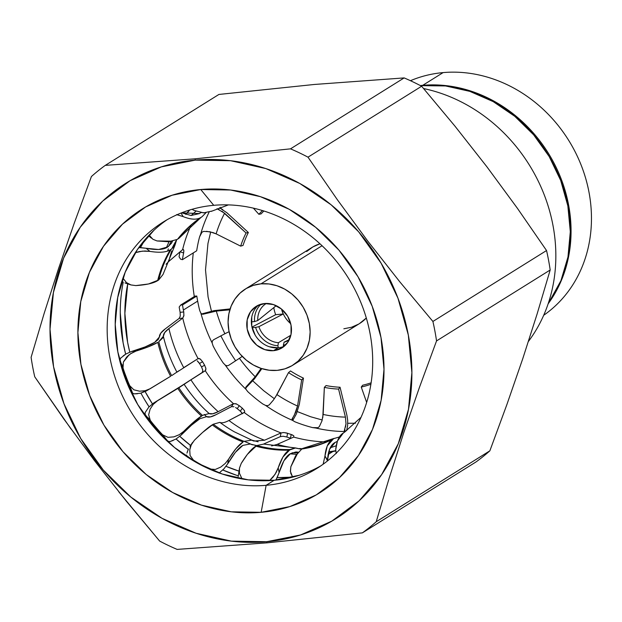 <?xml version="1.0" encoding="UTF-8"?>
<svg xmlns="http://www.w3.org/2000/svg" width="622" height="622" viewBox="0 0 622 622"><rect width="100%" height="100%" fill="white"/><g stroke="black" fill="none" stroke-linecap="round" stroke-linejoin="round"><path stroke-width="0.93" d="M281.704 309.22A23.947 21.047 -122 0 0 290.707 323.65A23.947 21.047 58 0 1 281.704 309.22M257.749 320.571A21.521 18.917 58 0 1 264.902 304.422A21.521 18.917 58 0 1 266.379 303.443A21.521 18.917 -122 0 0 257.749 320.571L254.507 321.558A23.947 21.039 58 0 1 261.139 304.174A23.947 21.039 -122 0 0 254.507 321.558L257.749 320.571L276.191 305.674L257.749 320.571M283.22 314.009L275.67 314.685A32.142 28.247 58 0 1 273.797 307.602A32.142 28.247 -122 0 0 275.67 314.685L251.972 327.086L275.647 314.693L283.22 314.009L258.892 326.682L255.603 327.413A23.947 21.039 -122 0 0 277.91 345.731A23.947 21.039 58 0 1 255.603 327.413L258.892 326.682A21.521 18.917 -122 0 0 278.407 342.706L290.863 335.211L278.407 342.706A21.521 18.917 58 0 1 258.892 326.682L283.22 314.009A23.939 21.039 58 0 1 281.556 309.095M548.122 303.855A136.117 119.618 -122 0 0 549.84 157.661A136.117 119.618 -122 0 0 421.273 85.548L420.83 85.828L421.273 85.548A136.117 119.618 -122 0 0 420.456 85.626L445.554 85.945L469.843 91.372L493.207 101.619L514.752 116.291L533.645 134.826L549.172 156.511L560.717 180.512L567.855 205.905L570.304 231.726L567.972 256.964L560.943 280.662L548.114 303.855M153.898 230.327L137.431 249.5L125.216 272.164L117.721 297.44L115.225 324.365L117.838 351.897L125.45 378.992L137.773 404.588L154.326 427.718L174.487 447.49L197.469 463.141L222.388 474.073L248.295 479.857L274.193 480.277L266.13 485.316A145.19 127.596 58 0 1 118.071 385.788A145.19 127.596 58 0 1 163.057 222.14A145.19 127.596 58 0 1 213.735 205.314A145.19 127.596 58 0 1 361.794 304.842A145.19 127.596 58 0 1 316.808 468.483A145.19 127.596 58 0 1 266.13 485.316A145.19 127.596 -122 0 0 370.082 333.695A145.19 127.596 -122 0 0 213.735 205.314L200.75 189.523A167.372 147.087 58 0 1 380.991 337.521A167.372 147.087 58 0 1 261.154 512.303L266.13 485.316L274.193 480.277A145.19 127.596 -122 0 0 320.781 465.878M328.051 454.542L332.739 451.611L328.051 454.542M70.97 428.923L34.739 376.792A224.34 197.158 58 0 1 31.1 357.331L44.162 313.379L58.53 268.626L74.321 222.971L91.426 176.508A224.34 197.158 58 0 1 105.273 165.374L218.913 94.451L314.265 84.475L404.144 77.913A224.34 197.158 58 0 1 421.638 86.248L454.884 126.056L486.824 166.688L517.333 208.199L546.544 250.534A224.34 197.158 58 0 1 550.182 269.995L537.12 313.939L522.76 358.7L506.961 404.354L489.864 450.818A224.34 197.158 58 0 1 476.017 461.944A224.34 197.158 -122 0 0 489.864 450.818L376.224 521.741L389.286 477.797L403.647 433.036L419.446 387.382L436.543 340.918A224.34 197.158 -122 0 0 432.904 321.457L399.658 281.649L367.719 241.025L337.202 199.507L307.999 157.172A224.34 197.158 -122 0 0 290.505 148.845L195.153 158.812L105.273 165.374A224.34 197.158 -122 0 0 91.426 176.508L74.321 222.971L58.53 268.626L44.162 313.379L31.1 357.331A224.34 197.158 -122 0 0 34.739 376.792L63.949 419.119L94.466 460.638L126.406 501.262L159.652 541.078A224.34 197.158 -122 0 0 177.138 549.405L267.025 542.843L266.659 541.715A197.874 173.896 58 0 1 53.57 366.747A197.874 173.896 58 0 1 195.246 160.118L195.153 158.812L195.246 160.118A197.874 173.896 58 0 1 408.335 335.079A197.874 173.896 58 0 1 266.659 541.715L267.025 542.843L362.377 532.867A224.34 197.158 -122 0 0 376.224 521.741A224.34 197.158 58 0 1 362.377 532.867L476.017 461.944L362.377 532.867L267.025 542.843L177.138 549.405A224.34 197.158 58 0 1 159.652 541.078L118.755 491.769M273.524 350.676A24.452 21.49 58 0 1 248.59 333.913A24.452 21.49 58 0 1 256.171 306.358A24.452 21.49 58 0 1 264.7 303.52L256.653 306.063L250.495 311.809L247.175 319.887L247.198 329.054L250.549 337.925L256.738 345.156L264.801 349.626L273.524 350.676L281.579 348.133L287.729 342.388L291.049 334.309L291.034 325.143L287.675 316.271L281.494 309.041L273.423 304.57L264.7 303.52A24.452 21.49 58 0 1 289.634 320.283A24.452 21.49 58 0 1 282.061 347.838A24.452 21.49 58 0 1 273.524 350.676L278.12 347.807L273.524 350.676M258.565 305.091A24.452 21.49 -122 0 0 253.784 332.467A24.452 21.49 -122 0 0 278.12 347.807A24.452 21.49 -122 0 0 284.254 346.244M322.072 245.729L261.015 283.834A44.87 39.435 58 0 1 306.77 314.592A44.87 39.435 58 0 1 292.869 365.161A44.87 39.435 58 0 1 277.21 370.362A44.87 39.435 58 0 1 231.454 339.604A44.87 39.435 58 0 1 245.356 289.036A44.87 39.435 58 0 1 261.015 283.834L322.072 245.729M292.869 365.161L359.5 323.58A44.87 39.435 -122 0 0 366.311 318.013L359.43 323.619M422.719 85.331A135.487 119.066 -122 0 0 420.34 85.564A135.487 119.066 58 0 1 422.719 85.331L443.121 72.595A135.487 119.066 -122 0 0 410.442 80.704A135.487 119.066 58 0 1 443.121 72.595L422.719 85.331A135.487 119.066 58 0 1 550.384 156.581A135.487 119.066 58 0 1 549.599 301.74A135.487 119.066 -122 0 0 550.384 156.581A135.487 119.066 -122 0 0 422.719 85.331L422.719 85.331M543.69 315.284A135.487 119.066 -122 0 0 580.178 162.715A135.487 119.066 -122 0 0 443.121 72.595A135.487 119.066 58 0 1 580.178 162.715A135.487 119.066 58 0 1 543.69 315.284M306.662 251.537L312.874 246.918L319.98 243.777A44.87 39.435 -122 0 0 311.987 247.447L245.356 289.036M277.21 370.362L269.209 370.23L261.201 368.442L253.496 365.067L246.398 360.231L240.17 354.12L235.054 346.975L231.244 339.06L228.896 330.686L228.087 322.18L228.857 313.861L231.174 306.047L234.945 299.042L240.038 293.118L246.242 288.499L253.325 285.366L261.015 283.834L269.023 283.966L277.023 285.755L284.728 289.129L291.827 293.965L298.055 300.076L303.178 307.221L306.98 315.136L309.336 323.51L310.145 332.016L309.375 340.335L307.058 348.149L303.279 355.154L298.195 361.079L291.982 365.697L284.899 368.83L277.21 370.362M278.12 347.807L269.396 346.765M255.144 335.064L251.786 326.192L251.77 317.018M220.701 207.297L220.25 208.137M210.71 231.944L207.958 243.49L205.517 269.901L208.075 296.912L211.441 311.148M220.81 335.826L227.629 348.6L235.637 360.822M252.757 380.851L263.642 390.678L274.372 398.733M297.339 411.608L310.627 416.748L322.227 419.998M347.752 423.279L355.465 423.224M358.614 324.109L351.531 327.25L343.842 328.781M546.544 250.534L432.904 321.457A224.34 197.158 58 0 1 436.543 340.918L550.182 269.995A224.34 197.158 -122 0 0 546.544 250.534L517.333 208.199L486.824 166.688L454.884 126.056L421.638 86.248A224.34 197.158 -122 0 0 404.144 77.913L290.505 148.845A224.34 197.158 58 0 1 307.999 157.172L421.638 86.248L307.999 157.172L337.202 199.507L367.719 241.025L399.658 281.649L432.904 321.457L546.544 250.534M193.294 252.897A152.499 134.018 -122 0 0 194.305 296.538M291.415 477.175A152.499 134.018 58 0 1 277.21 477.603L291.415 477.175M226.035 466.344L238.91 471.095A152.499 134.018 58 0 1 226.043 466.344M190.542 445.438A152.499 134.018 58 0 1 179.812 436.349L190.542 445.438M152.406 403.849A152.499 134.018 58 0 1 145.136 391.611L152.406 403.849M129.757 352.083A152.499 134.018 58 0 1 127.72 283.889L124.866 313.371L127.611 342.294L129.749 352.083M145.019 239.602L140.463 247.587A152.499 134.018 58 0 1 145.027 239.602M120.256 312.819L123.094 342.699L125.652 354.167A157.545 138.449 -122 0 1 123.242 282.17L122.962 283.609M144.724 399.876L149.062 406.835A157.545 138.449 -122 0 1 140.93 393.143M173.211 440.423L170.094 441.55L168.305 441.325L170.094 441.55L176.065 438.992L188.241 449.364A157.545 138.449 -122 0 1 176.08 438.984L181.095 435.143C189.593 426.56 195.876 421.078 199.942 418.699L206.582 416.662A138.201 121.453 58 0 1 204.195 414.462A138.201 121.453 58 0 0 206.582 416.662L210.36 416.911L215.989 414.718C211.604 417.004 208.471 417.657 206.582 416.662M238.226 475.807A157.545 138.449 -122 0 1 222.8 469.999L236.539 475.262M167.139 219.714A145.19 127.596 -122 0 0 127.129 383.253A145.19 127.596 -122 0 0 274.193 480.277L299.081 475.325M266.13 485.316L261.154 512.303A167.372 147.087 58 0 1 80.914 364.313A167.372 147.087 58 0 1 200.75 189.523L213.735 205.314A145.19 127.596 -122 0 0 109.775 356.927A145.19 127.596 -122 0 0 266.13 485.316M266.659 541.715L300.582 534.959L331.821 521.135L359.189 500.764L381.628 474.633L398.274 443.75L408.491 409.299L411.888 372.609L408.335 335.079L397.956 298.163L381.162 263.269L358.599 231.749L331.129 204.801L299.812 183.474L265.843 168.578L230.537 160.694L195.246 160.118L161.323 166.875L130.084 180.699L102.716 201.069L80.277 227.193L63.631 258.076L53.414 292.527L50.017 329.225L53.57 366.747L63.949 403.67L80.736 438.564L103.306 470.084L130.775 497.025L162.093 518.359L196.062 533.248L231.368 541.14L266.659 541.715M261.154 512.303L231.306 511.82L201.442 505.142L172.706 492.546L146.217 474.508L122.977 451.712L103.89 425.051L89.692 395.538L80.914 364.313L77.906 332.568L80.774 301.53L89.42 272.389L103.501 246.265L122.48 224.169L145.634 206.939L172.061 195.238L200.75 189.523L230.599 190.013L260.462 196.684L289.199 209.287L315.688 227.325L338.928 250.114L358.015 276.782L372.213 306.296L380.991 337.521L383.999 369.266L381.13 400.304L372.485 429.444L358.404 455.561L339.425 477.665L316.271 494.894L289.844 506.588L261.154 512.303M528.443 341.408A157.794 138.675 -122 0 0 542.687 190.97A157.794 138.675 -122 0 0 423.605 88.549A157.794 138.675 58 0 1 542.687 190.97A157.794 138.675 58 0 1 528.443 341.408M105.273 165.374L195.153 158.812L290.505 148.845L404.144 77.913L314.265 84.475L218.913 94.451L105.273 165.374M436.543 340.918L419.446 387.382L403.647 433.036L389.286 477.797L376.224 521.741L489.864 450.818L506.961 404.354L522.76 358.7L537.12 313.939L550.182 269.995L436.543 340.918M278.407 342.706L277.91 345.731L278.407 342.706M284.083 342.201L289.347 339.581L284.083 342.201A21.521 18.917 -122 0 0 289.16 339.946A21.521 18.917 58 0 1 287.636 340.848A21.521 18.917 58 0 1 284.083 342.201L283.352 345.241A23.947 21.039 -122 0 0 286.206 344.339A23.947 21.039 58 0 1 283.352 345.241L284.083 342.201M278.259 347.799L277.91 345.731M283.57 346.532L283.352 345.241M255.603 327.413L252.128 327.747M251.35 321.877L254.507 321.558M336.175 445.725A138.201 121.453 58 0 1 330.305 447.754A138.201 121.453 58 0 0 336.175 445.725M335.118 442.444L329.582 449.255L327.522 460.233C328.121 450.693 330.655 444.761 335.118 442.444L337.303 441.363M191.218 215.492A138.201 121.453 58 0 1 195.961 211.208A138.201 121.453 58 0 0 191.218 215.492M200.875 212.568L199.491 213.571L181.624 212.817L191.055 215.492L199.491 213.571M168.57 246.39A138.201 121.453 58 0 1 171.182 241.46A138.201 121.453 58 0 0 168.57 246.39M172.473 241.204L171.532 243.179L167.792 246.918C163.827 249.826 156.604 250.277 146.116 248.264L140.362 247.579M121.826 364.647L120.388 361.53A153.315 134.741 -122 0 0 131.856 391.837L132.618 393.166L134.173 393.85L140.556 393.228L146.248 391.013L170.622 376.271A129.197 113.546 58 0 1 157.786 342.333L148.635 346.711L135.985 351.088L131.063 353.397L126.631 357.098L123.374 362.066L123.016 367.929A151.651 133.271 -122 0 0 129.734 385.687L133.878 389.815L139.538 391.199L145.175 390.702L150.213 388.696L170.622 376.271A129.197 113.546 58 0 1 157.786 342.333C153.774 344.876 146.504 347.791 135.985 351.088L131.514 351.484L145.144 346.921L154.684 342.333L158.252 339.503L159.38 337.015L154.684 342.333C150.765 344.961 143.044 348.009 131.514 351.484L125.862 354.035L120.66 358.132L120.007 359.804M180.777 386.557A138.201 121.453 58 0 1 180.652 386.363L153.626 403.048L148.876 407.037L145.206 412.472L145.066 414.159L145.89 415.512A153.315 134.741 -122 0 0 167.007 440.189L162.669 434.832L167.994 437.344L173.911 436.862L179.253 434.724L183.614 431.466C191.475 423.675 197.423 418.536 201.466 416.048A129.197 113.546 58 0 1 177.822 388.416L157.405 400.84L153.253 404.362L150.135 409.113L148.658 414.75L150.299 420.379A151.651 133.271 -122 0 0 162.669 434.832A151.651 133.271 58 0 1 150.299 420.379L148.658 414.75L150.135 409.113L153.253 404.362L157.405 400.84L153.626 403.048L175.272 389.877M256.972 445.64L251.164 444.263A138.201 121.453 58 0 1 249.826 443.743A138.201 121.453 58 0 0 251.164 444.263L250.479 443.945L242.875 445.383L235.38 452.365L227.675 463.849C233.615 453.842 238.677 447.684 242.875 445.383M297.689 452.87A138.201 121.453 58 0 1 292.122 452.8A138.201 121.453 58 0 0 297.689 452.87M276.914 478.217L279.099 472.666C282.256 462.317 286.011 456.004 290.342 453.718L295.854 451.976L298.272 452.178M180.248 316.155L180.131 312.298A151.239 132.914 58 0 1 179.758 310.355A151.239 132.914 58 0 1 179.175 307.066A151.239 132.914 -122 0 0 179.758 310.355A151.239 132.914 -122 0 0 180.131 312.298L183.747 311.972A147.212 129.368 58 0 1 183.373 310.028A147.212 129.368 58 0 1 182.51 304.943L196.793 296.033A147.212 129.368 -122 0 0 197.656 301.118L183.373 310.028L197.656 301.118A147.212 129.368 -122 0 0 199.74 310.619L200.906 313.255A147.212 129.368 -122 0 0 212.133 342.932L213.082 345.886A147.212 129.368 -122 0 0 223.158 362.898L225.288 365.13A147.212 129.368 -122 0 0 245.962 389.294L247.735 391.611A147.212 129.368 -122 0 0 262.787 403.973L265.61 405.427A147.212 129.368 -122 0 0 292.597 420.402L294.851 421.763A147.212 129.368 -122 0 0 312.594 427.594L315.751 428.014A147.212 129.368 -122 0 0 344.922 431.512A147.212 129.368 58 0 1 315.751 428.014L317.881 427.711L319.327 426.622L321.932 420.993L323.152 414.446A134.943 118.584 -122 0 0 345.435 417.121L338.578 389.084A104.224 91.59 58 0 1 324.357 387.374L326.068 385.562A103.345 90.828 -122 0 0 340.055 387.242A103.345 90.828 58 0 1 326.068 385.562L324.357 387.374L323.152 414.446A134.943 118.584 -122 0 0 345.435 417.121L345.995 423.877L344.269 430.875L344.922 431.512L344.269 430.867M165.164 328.945L160.787 333.151L159.38 337.015C159.318 334.558 161.246 331.868 165.164 328.945L179.159 318.41M202.858 370.417L201.559 366.972A151.239 132.914 58 0 1 199.507 363.497L198.395 361.918M236.578 403.973L233.475 403.686A147.212 129.368 58 0 1 205.268 370.728L180.652 386.363L202.228 372.5M231.454 406.656L215.989 414.718L231.438 406.671L233.475 403.686L231.438 406.671L233.919 406.718M235.629 407.519L237.239 408.654L235.629 407.519M241.647 412.456L240.31 411.181A151.239 132.914 58 0 1 237.239 408.654A151.239 132.914 -122 0 0 240.31 411.181L242.355 408.203A147.212 129.368 58 0 1 239.283 405.676L239.198 405.614M283.997 432.539L281.035 432.935L280.32 436.652L263.642 444.022L280.32 436.652L281.035 432.935A147.212 129.368 58 0 1 244.228 412.51L244.71 411.795L244.221 410.186M292.775 435.112L291.189 434.483A147.212 129.368 58 0 1 287.574 433.293L286.859 437.009A151.239 132.914 -122 0 0 290.482 438.199L290.894 438.339L290.482 438.199A151.239 132.914 58 0 1 286.859 437.009L283.033 436.24M219.061 209.544L217.031 208.72L224.612 213.229A134.943 118.584 -122 0 0 216.129 233.856L240.66 246.133L243.031 245.441A103.345 90.828 58 0 1 248.357 232.496A103.345 90.828 -122 0 0 243.031 245.441L240.66 246.133A104.224 91.59 58 0 1 246.071 232.978L224.612 213.229A134.943 118.584 -122 0 0 216.129 233.856L209.793 231.749L203.635 231.4L202.002 232.177L200.727 233.919A147.212 129.368 58 0 1 209.046 212.25A147.212 129.368 -122 0 0 200.727 233.919L199.576 236.889A147.212 129.368 -122 0 0 196.692 250.775L182.409 259.693L180.59 259.164L179.066 256.777A151.239 132.914 58 0 1 179.983 251.879A151.239 132.914 -122 0 0 179.066 256.777L180.59 259.164L182.409 259.693A147.212 129.368 58 0 1 183.622 252.96L183.84 251.288M183.77 312.073L183.747 311.972A147.212 129.368 58 0 1 183.373 310.028A147.212 129.368 58 0 1 182.51 304.943L196.793 296.033L194.974 296.119L180.691 305.037L182.51 304.943L180.691 305.037L179.175 307.066L180.691 305.037L194.974 296.119L196.793 296.033A147.212 129.368 58 0 0 197.656 301.118A147.212 129.368 58 0 0 199.74 310.619L200.906 313.255L202.181 314.211L216.3 311.086A134.943 118.584 -122 0 0 224.876 333.757L213.548 339.767L212.343 341.058L212.133 342.932A147.212 129.368 58 0 1 200.906 313.255L202.181 314.211L203.814 314.048L216.3 311.086A134.943 118.584 -122 0 0 224.876 333.757L213.548 339.767L212.343 341.058L212.133 342.932L213.082 345.886A147.212 129.368 58 0 0 223.158 362.898L225.288 365.13L227.014 365.822L228.702 365.347L239.423 358.303A134.943 118.584 -122 0 0 255.214 376.753L246.623 386.285L245.721 387.677L245.962 389.294A147.212 129.368 58 0 1 225.288 365.13L227.014 365.822L228.702 365.347L239.423 358.303A134.943 118.584 -122 0 0 255.214 376.753L245.845 387.281L246.623 386.285L245.721 387.677L245.962 389.294L247.735 391.611A147.212 129.368 58 0 0 262.787 403.973L265.61 405.427L267.639 405.676L269.264 404.875L273.447 400.024L276.945 394.597A134.943 118.584 -122 0 0 297.549 406.034L301.662 379.91A104.224 91.59 58 0 1 288.507 372.617L290.513 370.945A103.345 90.828 -122 0 0 303.45 378.122A103.345 90.828 58 0 1 290.513 370.945L288.507 372.617L276.945 394.597A134.943 118.584 -122 0 0 297.549 406.034L295.699 412.363L292.045 419.22L292.597 420.402A147.212 129.368 58 0 1 265.61 405.427L267.639 405.676L269.264 404.875L273.478 399.977M200.75 359.399L199.04 358.435L198.076 358.583A147.212 129.368 58 0 1 182.759 318.099L183.949 315.198M204.685 365.285L204.622 365.184A147.212 129.368 58 0 1 202.57 361.716L202.508 361.607M199.942 418.699L191.514 425.16L181.095 435.143L183.614 431.466L193.38 422.276L202.492 415.41L209.124 413.529A134.546 118.242 58 0 1 184.12 384.318L190.907 379.801A143.495 126.103 -122 0 0 218.182 411.663L233.475 403.686L218.182 411.663C213.96 413.863 210.936 414.485 209.124 413.529L212.755 413.77L218.182 411.663A143.495 126.103 58 0 1 190.907 379.801L205.268 370.728L205.843 369.911L205.789 367.921M242.432 408.265L242.355 408.203A147.212 129.368 58 0 1 239.283 405.676L237.239 408.654L239.283 405.676L236.01 403.756L233.475 403.686A147.212 129.368 -122 0 1 205.268 370.728L190.495 380.065M271.627 445.92L277.171 444.396A143.495 126.103 -122 0 0 294.665 447.972A143.495 126.103 58 0 1 277.171 444.396L293.701 437.095A147.212 129.368 -122 0 0 326.076 441.923A147.212 129.368 58 0 1 293.701 437.095L293.809 435.82L291.189 434.483L290.482 438.199L291.189 434.483A147.212 129.368 58 0 1 287.574 433.293L285.685 432.78M294.237 415.395L297.549 406.034L301.662 379.91L303.45 378.122L299.337 404.246L296.406 413.894L292.698 420.495L296.406 413.894L299.337 404.246L303.45 378.122L301.662 379.91A104.224 91.59 58 0 1 288.507 372.617L275.398 397.217M345.521 427.081L345.995 423.877L345.435 417.121L338.578 389.084L340.055 387.242L346.913 415.278L347.682 420.324L347.628 425.572L346.617 430.696L347.628 425.572L347.682 420.324L346.913 415.278L340.055 387.242L338.578 389.084A104.224 91.59 58 0 1 324.357 387.374L322.771 417.642M261.854 368.652L254.484 378.814L245.674 388.12L254.592 378.674M214.069 310.627L201.621 313.954L214.069 310.627L230.124 308.909M222.816 209.622L219.48 207.748L226.898 212.747L248.357 232.496L226.898 212.747M296.437 451.969L290.342 453.718L283.865 460.824L279.099 472.666L278.197 467.861L274.994 474.446L269.544 480.604L272.949 477.229L276.152 472.533L278.197 467.861C281.362 458.523 285 452.622 289.106 450.157A129.197 113.546 58 0 1 255.743 446.161C251.653 448.625 246.817 454.379 241.219 463.429L239.478 468.148L239.423 473.225L242.09 478.963M191.156 445.002L194.359 440.29L191.327 444.652L189.749 449.885L190.068 455.475L193.38 460.055A151.651 133.271 -122 0 0 209.521 469.011L215.298 469.47L220.756 467.075L225.242 463.452L228.554 459.261C234.16 450.219 238.996 444.466 243.078 441.993A129.197 113.546 58 0 1 212.219 424.873C208.16 427.353 202.212 432.492 194.359 440.29L202.624 432.414L213.237 424.235A129.197 113.546 -122 0 0 244.096 441.356L251.77 440.119L258.091 441.791M223.943 468.832L227.675 463.849L228.554 459.261L225.242 463.452L220.756 467.075L215.298 469.47L209.521 469.011L210.998 469.773L209.521 469.011A151.651 133.271 58 0 1 193.38 460.055L190.068 455.475L189.749 449.885L190.456 446.821M190.565 458.468L187.961 457.395A153.315 134.741 -122 0 0 188.031 457.442A153.315 134.741 58 0 1 187.961 457.395L187.37 457.084M186.903 456.595L186.569 455.079L187.074 456.812M188.419 448.983L186.958 453.08M148.114 417.759L150.299 420.379M167.582 440.835L167.007 440.189A153.315 134.741 58 0 1 145.89 415.512M132.618 393.166L129.734 385.687A151.651 133.271 58 0 1 123.016 367.929L122.69 364.943M132.144 392.544L131.856 391.837A153.315 134.741 58 0 1 120.388 361.53L123.016 367.929M130.954 284.946L126.476 282.613L122.938 278.12L126.476 282.613L130.915 284.93L135.837 285.591C146.364 284.876 153.634 283.22 157.646 280.631A129.197 113.546 58 0 1 170.35 249.756C166.323 252.361 159.512 252.905 149.91 251.374L144.856 250.993L139.219 251.583L135.332 252.672L142.477 251.125L149.91 251.374L146.116 248.264L158.633 249.5L167.792 246.918M152.973 239.33L149.101 235.085L152.903 239.283L157.055 240.955L168.694 241.764L177.495 239.33A129.197 113.546 58 0 1 201.03 217.35C196.987 219.986 191.024 219.737 183.14 216.596L177.045 214.73M157.008 240.939L172.582 241.18M192.074 209.295L193.862 210.345L203.651 212.88L211.752 211.099M200.323 212.467L205.882 212.841M335.701 449.698L336.261 453.555L335.701 449.698C336.595 441.076 339.122 435.524 343.274 433.052L337.427 441.037L335.701 449.698M361.009 417.362L344.363 432.306A129.197 113.546 58 0 1 343.274 433.052M298.039 452.451L290.855 466.733L290.373 471.258L292.612 477.16M327.499 460.91L324.979 455.949L323.137 464.222L324.979 455.949C325.889 447.319 328.416 441.776 332.56 439.303A129.197 113.546 58 0 1 301.763 449.03L302.782 448.392A129.197 113.546 -122 0 0 333.579 438.666L339.503 436.916M275.896 480.114L279.099 472.666L278.197 467.861L282.924 457.007L290.124 449.519L295.186 447.964L301.468 449.232L295.559 447.949L289.106 450.157A129.197 113.546 58 0 1 255.743 446.161L256.762 445.523A129.197 113.546 -122 0 0 290.124 449.519A129.197 113.546 -122 0 1 256.762 445.523L247.362 454.371L241.219 463.429L239.501 468.008L238.218 476.491M327.522 460.233L324.979 455.949L327.296 445.865L333.579 438.666L332.56 439.303A129.197 113.546 58 0 1 301.763 449.03L295.59 455.864L290.855 466.733L290.443 471.904M205.828 212.848L202.057 216.713A129.197 113.546 -122 0 0 200.96 217.459A129.197 113.546 -122 0 0 178.514 238.692L200.968 217.459M135.759 285.599L148.471 283.982L158.672 279.993L163.011 274.481L174.899 245.41L171.369 249.119A129.197 113.546 -122 0 0 158.672 279.993L157.646 280.631A129.197 113.546 58 0 1 170.35 249.756L171.369 249.119A129.197 113.546 -122 0 0 158.672 279.993M168.764 261.458L182.611 249.632A147.212 129.368 58 0 1 190.985 225.475A147.212 129.368 -122 0 0 182.611 249.632L168.764 261.458A143.495 126.103 58 0 1 171.758 251.039A143.495 126.103 -122 0 0 168.764 261.458L166.074 264.233M183.715 367.656A143.495 126.103 58 0 1 168.912 328.525A143.495 126.103 -122 0 0 183.715 367.656L198.076 358.583L176.928 372.174A134.546 118.242 58 0 1 163.353 336.284L158.804 341.696A129.197 113.546 -122 0 0 171.641 375.634L179.058 370.658M219.045 473.093L223.998 468.778L227.675 463.849L228.554 459.261L235.901 448.726L243.078 441.993A129.197 113.546 58 0 1 212.219 424.873L213.237 424.235A129.197 113.546 -122 0 0 244.096 441.356M264.373 440.29L281.035 432.935L264.505 440.228A143.495 126.103 58 0 1 228.927 420.488L244.228 412.51A147.212 129.368 -122 0 0 281.035 432.935L283.787 432.523L287.574 433.293L286.859 437.009L283.08 436.247L280.32 436.652M183.303 249.492L182.611 249.632L183.731 250.075L183.272 249.484M183.817 250.487L183.622 252.96L180.077 251.793L183.622 252.96A147.212 129.368 58 0 0 182.409 259.693L196.692 250.775A147.212 129.368 58 0 1 199.576 236.889L202.002 232.177L203.713 231.384M221.961 211.169L246.071 232.978L248.357 232.496L246.071 232.978A104.224 91.59 58 0 0 240.66 246.133L216.129 233.856L213.136 232.628L206.496 231.322M258.884 214.295L261.116 213.882A103.345 90.828 58 0 1 263.876 210.99A103.345 90.828 -122 0 0 261.116 213.882L258.884 214.295A104.224 91.59 58 0 1 262.484 210.555A104.224 91.59 58 0 0 258.884 214.295L253.356 208.129M371.116 382.818A103.345 90.828 58 0 1 362.657 385.22A103.345 90.828 -122 0 0 371.116 382.818M361.258 387.055L362.657 385.22L361.258 387.055A104.224 91.59 58 0 0 370.891 384.256A104.224 91.59 58 0 1 361.258 387.055L366.653 402.426M302.206 448.75A143.495 126.103 58 0 1 299.54 448.532A143.495 126.103 -122 0 0 302.206 448.75M295.52 447.949L263.814 444.085L256.762 445.523M251.77 440.119L234.222 431.754A134.546 118.242 58 0 1 219.877 422.361C221.689 423.318 224.705 422.696 228.927 420.488A143.495 126.103 -122 0 0 264.505 440.228L253.83 441.076L252.501 440.462A134.546 118.242 58 0 1 251.078 439.902A134.546 118.242 58 0 0 252.501 440.462M234.222 431.754A134.546 118.242 58 0 1 219.877 422.361L213.237 424.235M256.552 445.647L251.164 444.263M209.124 413.529A134.546 118.242 58 0 1 184.12 384.318L178.841 387.778A129.197 113.546 -122 0 0 202.492 415.41L201.466 416.048A129.197 113.546 58 0 1 177.822 388.416L178.841 387.778A129.197 113.546 -122 0 0 202.492 415.41M176.928 372.174A134.546 118.242 58 0 1 163.353 336.284C163.228 334.022 165.079 331.433 168.912 328.525L182.759 318.099A147.212 129.368 -122 0 0 198.076 358.583L198.099 358.567M163.026 337.676L158.804 341.696A129.197 113.546 -122 0 0 171.641 375.634M172.932 247.859L176.632 239.929A134.546 118.242 58 0 0 171.804 248.808A134.546 118.242 58 0 1 176.632 239.929L174.899 245.41M168.344 248.862A147.492 129.617 -122 0 0 167.652 250.969A147.492 129.617 58 0 1 168.344 248.862M177.495 239.33A129.197 113.546 58 0 1 201.03 217.35L202.057 216.713A129.197 113.546 -122 0 0 178.514 238.692M187.346 213.019A147.492 129.617 58 0 1 189.749 209.987M334.115 438.378L302.782 448.392A129.197 113.546 -122 0 0 333.579 438.666M335.678 450.67A147.492 129.617 58 0 1 328.867 451.836M302.782 448.392L301.763 449.03M202.057 216.713L201.03 217.35M183.14 216.596L181.041 213.051L183.14 216.596L176.555 214.629M171.369 249.119L170.35 249.756M179.136 318.417L180.263 316.1L180.131 312.298L183.747 311.972L183.879 315.774L182.759 318.099L179.136 318.417L182.759 318.099L168.912 328.525L164.643 332.646L163.353 336.284M202.204 372.516L205.268 370.728L205.913 368.582L204.622 365.184A147.212 129.368 58 0 1 202.57 361.716L199.507 363.497A151.239 132.914 -122 0 0 201.559 366.972L204.622 365.184L201.559 366.972L202.85 370.37L202.204 372.516M178.841 387.778L153.626 403.048L148.845 407.076L145.206 412.472M244.524 412.246L228.927 420.488M293.701 437.095L277.171 444.396M344.907 429.017L344.86 431.489L344.611 429.654L344.269 430.875M203.814 314.048L203.083 314.25M216.3 311.086L229.837 309.818M229.09 331.689L224.876 333.757M239.423 358.303L242.246 356.398M261.084 368.403L255.214 376.753M292.799 417.65L292.161 419.803L292.643 417.852L292.083 418.933M292.045 419.22L292.597 420.402L294.851 421.763A147.212 129.368 58 0 0 312.594 427.594L317.881 427.711L319.327 426.622L321.963 420.907M198.076 358.583L200.222 358.98L202.57 361.716L199.507 363.497L197.158 360.768M242.471 413.716L240.31 411.181L242.355 408.203L244.516 410.73M246.118 386.822L246.623 386.285M345.358 431.614L344.922 431.512M242.098 478.963L239.423 473.225L239.245 470.318M176.127 438.953L181.095 435.143L183.544 431.536M179.408 434.63L173.911 436.862L167.994 437.344L162.669 434.832L167.007 440.189M187.961 457.395L193.38 460.055M188.396 449.03L187.269 451.969M140.634 393.213L149.855 388.905M134.173 393.85L137.446 393.749M145.245 390.686L139.538 391.199L133.878 389.815L129.734 385.687L131.856 391.837M120.007 359.827L120.388 361.53M130.387 353.848L135.985 351.088L131.514 351.484L125.815 354.058L123.14 355.924M124.936 282.94L130.915 284.93M121.842 281.362L122.977 282.023M148.479 235.738L151.496 238.203M149.91 251.374L146.116 248.264L138.792 247.564M291.384 476.817L291.469 477.439M126.631 357.098L129.065 354.835L123.374 362.066L126.631 357.098M292.705 477.136L290.692 473.171L292.775 477.121M244.158 441.317L250.479 443.945M145.571 415.169L167.349 440.617M120.17 361.001L131.996 392.272M211.208 211.387L228.406 204.887M290.163 453.842L296.593 454.332M253.776 441.045L250.674 439.808M252.408 444.839L249.414 443.649M166.408 247.673L169.021 241.74M189.399 210.096L185.815 214.466M335.693 450.966L328.509 452.419M189.982 446.246L192.618 442.405"/></g></svg>
